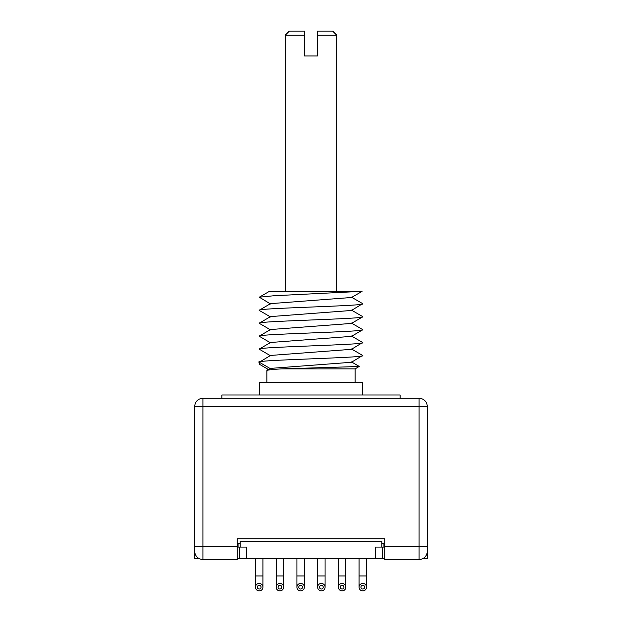 <?xml version="1.0" encoding="UTF-8"?>
<svg xmlns="http://www.w3.org/2000/svg" width="622" height="622" viewBox="0 0 622 622"><rect width="100%" height="100%" fill="white"/><g stroke="black" fill="none" stroke-linecap="round" stroke-linejoin="round"><path stroke-width="0.93" d="M384.769 558.68L375.237 558.68L375.237 547.072L384.769 547.072M422.672 558.68L427.252 558.68L427.252 547.072M194.748 547.072L194.748 558.68L199.328 558.68M237.231 558.68L239.719 558.68L239.719 547.072M375.237 558.68L239.719 558.68M259.195 590.9A3.732 3.732 0 0 0 262.927 587.168A3.732 3.732 0 0 0 259.195 583.444A3.732 3.732 0 0 0 255.463 587.168A3.732 3.732 0 0 0 259.195 590.9M259.195 585.302A1.866 1.866 0 0 0 257.329 587.168A1.866 1.866 0 0 0 259.195 589.034A1.866 1.866 0 0 0 261.061 587.168A1.866 1.866 0 0 0 259.195 585.302M279.916 590.9A3.732 3.732 0 0 0 283.648 587.168A3.732 3.732 0 0 0 279.916 583.444A3.732 3.732 0 0 0 276.184 587.168A3.732 3.732 0 0 0 279.916 590.9M279.916 585.302A1.866 1.866 0 0 0 278.05 587.168A1.866 1.866 0 0 0 279.916 589.034A1.866 1.866 0 0 0 281.782 587.168A1.866 1.866 0 0 0 279.916 585.302M300.636 590.9A3.732 3.732 0 0 0 304.368 587.168A3.732 3.732 0 0 0 300.636 583.444A3.732 3.732 0 0 0 296.912 587.168A3.732 3.732 0 0 0 300.636 590.9M300.636 585.302A1.866 1.866 0 0 0 298.778 587.168A1.866 1.866 0 0 0 300.636 589.034A1.866 1.866 0 0 0 302.502 587.168A1.866 1.866 0 0 0 300.636 585.302M321.364 590.9A3.732 3.732 0 0 0 325.088 587.168A3.732 3.732 0 0 0 321.364 583.444A3.732 3.732 0 0 0 317.632 587.168A3.732 3.732 0 0 0 321.364 590.9M321.364 585.302A1.866 1.866 0 0 0 319.498 587.168A1.866 1.866 0 0 0 321.364 589.034A1.866 1.866 0 0 0 323.222 587.168A1.866 1.866 0 0 0 321.364 585.302M342.084 590.9A3.732 3.732 0 0 0 345.816 587.168A3.732 3.732 0 0 0 342.084 583.444A3.732 3.732 0 0 0 338.352 587.168A3.732 3.732 0 0 0 342.084 590.9M342.084 585.302A1.866 1.866 0 0 0 340.218 587.168A1.866 1.866 0 0 0 342.084 589.034A1.866 1.866 0 0 0 343.95 587.168A1.866 1.866 0 0 0 342.084 585.302M362.805 590.9A3.732 3.732 0 0 0 366.537 587.168A3.732 3.732 0 0 0 362.805 583.444A3.732 3.732 0 0 0 359.073 587.168A3.732 3.732 0 0 0 362.805 590.9M362.805 585.302A1.866 1.866 0 0 0 360.939 587.168A1.866 1.866 0 0 0 362.805 589.034A1.866 1.866 0 0 0 364.671 587.168A1.866 1.866 0 0 0 362.805 585.302M381.869 547.072L381.869 541.272L240.131 541.272L240.131 547.072L246.763 547.072L246.763 558.68M240.131 547.072L238.063 547.072L238.063 543.76M237.231 547.072L238.063 547.072M240.131 543.76L237.231 543.76M384.769 543.76L381.869 543.76M427.252 406.446L427.252 551.349A8.156 8.156 0 0 1 419.088 559.505L384.769 559.505L384.769 538.784L237.231 538.784L237.231 559.505L202.912 559.505A8.156 8.156 0 0 1 194.748 551.349L194.748 406.446L419.088 406.446L419.088 398.29A8.156 8.156 0 0 1 427.252 406.446L419.088 406.446L419.088 559.505M419.088 398.29L202.912 398.29A8.156 8.156 0 0 0 194.748 406.446M221.898 398.29L221.898 394.978L400.101 394.978L400.101 398.29M259.607 394.978L259.607 382.546L362.393 382.546L362.393 394.978M267.312 370.899C265.477 370.23 270.259 369.546 281.657 368.869L355.139 368.869L359.236 366.42L351.453 361.911M362.665 355.45L351.453 362.276L270.547 368.387L266.861 370.603L266.861 382.546M267.312 370.261L267.312 368.869L259.724 364.438L259.716 362.478M281.657 368.869L359.236 366.498M362.665 342.504L351.461 349.323L270.539 355.442L259.304 362.237L270.547 368.753M362.828 342.668C366.164 344.813 255.883 346.99 259.172 349.144L270.547 355.8M351.461 323.059L362.828 329.714L351.461 336.37L270.539 342.489L259.172 349.144M259.716 362.393C246.576 360.13 365.736 357.875 362.828 355.621M270.539 329.893L259.172 323.246C255.821 321.092 366.171 318.915 362.828 316.769L351.461 323.424L270.539 329.536L259.172 336.191L270.539 342.846M362.828 329.714C366.179 331.86 255.829 334.045 259.172 336.191M259.172 323.246L270.477 316.629M278.594 291.368L343.305 291.368L336.797 291.368L336.797 35.244L317.422 35.244L317.422 31.1L317.422 55.964L304.578 55.964L304.578 35.244L285.203 35.244L285.203 291.368L269.365 291.368L259.296 297.192L270.539 303.995M271.581 291.368L361.188 291.368L273.921 295.745L259.288 297.199M362.673 303.653L351.461 310.471L270.539 316.59M362.828 303.816C365.993 305.977 255.891 308.139 259.172 310.292L259.343 310.464M351.5 297.495L270.539 303.637L259.172 310.292M351.453 297.518L362.082 291.368L361.188 291.368M361.273 291.368L358.171 291.368M354.112 291.368L343.406 291.368M285.203 35.244L289.347 31.1L304.578 31.1L304.578 35.244M317.422 31.1L332.653 31.1L336.797 35.244M262.927 558.68L262.927 575.98L255.463 575.98L255.463 558.68M283.648 558.68L283.648 575.98L276.184 575.98L276.184 558.68M304.368 558.68L304.368 575.98L296.912 575.98L296.912 558.68M325.088 558.68L325.088 575.98L317.632 575.98L317.632 558.68M345.816 558.68L345.816 575.98L338.352 575.98L338.352 558.68M366.537 558.68L366.537 575.98L359.073 575.98L359.073 558.68M382.281 558.68L382.281 547.072M383.937 547.072L383.937 543.76M384.769 546.66L427.252 546.66M202.912 398.29L202.912 546.66L237.231 546.66M194.748 546.66L202.912 546.66L202.912 559.505M255.463 575.98L255.463 587.168M262.927 575.98L262.927 587.168M276.184 575.98L276.184 587.168M283.648 575.98L283.648 587.168M296.912 575.98L296.912 587.168M304.368 575.98L304.368 587.168M317.632 575.98L317.632 587.168M325.088 575.98L325.088 587.168M338.352 575.98L338.352 587.168M345.816 575.98L345.816 587.168M359.073 575.98L359.073 587.168M366.537 575.98L366.537 587.168M355.139 382.546L355.139 368.869M362.704 355.481L351.453 348.965M351.461 336.012L362.712 342.528M362.712 303.676L351.469 297.168M362.712 316.629L351.461 310.114M270.547 316.948L259.296 310.432"/></g></svg>
